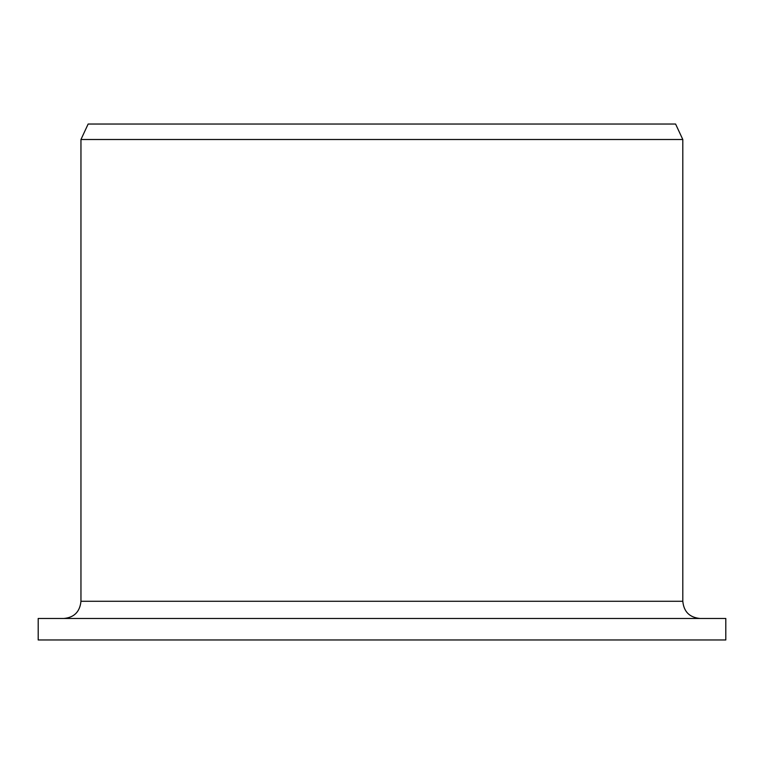 <?xml version="1.0" encoding="UTF-8"?>
<svg xmlns="http://www.w3.org/2000/svg" width="764" height="764" viewBox="0 0 764 764"><rect width="100%" height="100%" fill="white"/><g stroke="black" fill="none" stroke-linecap="round" stroke-linejoin="round"><path stroke-width="1.15" d="M38.2 639.974L38.2 618.477L725.8 618.477L725.8 639.974L38.2 639.974L38.2 618.477M63.842 618.477C74.184 617.513 79.895 611.773 80.955 601.278L80.955 139.506L88.146 124.026L675.586 124.026L682.806 139.506L80.955 139.506L80.955 601.278L682.806 601.278C683.818 611.725 689.558 617.455 700.005 618.477M682.806 601.278L682.806 139.506"/></g></svg>
